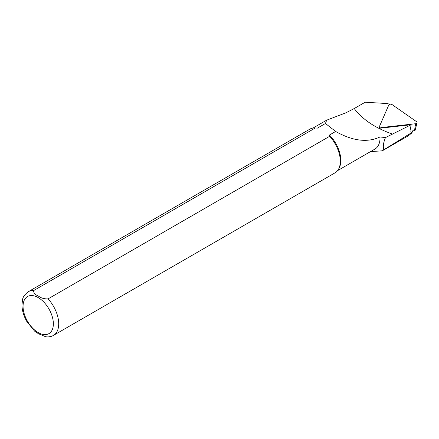 <?xml version="1.0" encoding="UTF-8"?>
<svg xmlns="http://www.w3.org/2000/svg" width="439" height="439" viewBox="0 0 439 439"><rect width="100%" height="100%" fill="white"/><g stroke="black" fill="none" stroke-linecap="round" stroke-linejoin="round"><path stroke-width="0.66" d="M370.549 151.598L382.292 150.818L383.768 149.803C382.83 146.615 383.401 142.538 385.48 137.577L411.173 124.731L409.933 131.168L414.526 130.652A0.79 0.499 5.5 0 0 415.102 130.279L417.05 122.777A2.019 1.279 5.5 0 0 416.49 121.63L392.153 104.63A2.019 1.279 5.5 0 0 388.789 105.003L379.762 125.741A2.019 1.279 5.5 0 0 379.697 126.125A2.019 1.279 5.5 0 0 382.221 127.458L415.579 123.727A2.019 1.279 5.5 0 0 417.05 122.777M383.768 149.803L412.144 132.342L412.523 130.877M412.265 130.904L411.689 133.061L408.511 135.684L382.292 150.824M411.173 124.731L378.928 128.342L379.719 126.52M389.322 104.455L389.431 104.202A7.468 4.741 5.5 0 0 386.007 103.467L365.149 102.238L354.229 108.543C362.751 119.715 375.614 128.259 392.812 134.169M53.487 335.38L335.083 172.801A25.21 14.553 -120 0 0 338.535 169.18A25.21 14.553 -120 0 0 329.667 136.288L48.076 298.866C44.273 299.036 41.063 298.108 38.44 296.084C34.977 294.596 33.397 292.753 33.693 290.558L315.284 127.979A25.21 14.553 -120 0 0 314.736 127.958A25.21 14.553 -120 0 0 309.874 129.137L28.277 291.715C24.699 294.487 22.779 297.203 22.521 299.864L21.95 305.028C22.076 310.494 23.701 315.987 26.828 321.507L34.593 331.138L38.473 333.772L45.804 336.762C48.592 337.147 51.149 336.686 53.487 335.38A25.21 14.553 -120 0 0 48.076 298.866M338.535 169.18L339.089 168.175A24.579 14.191 -120 0 0 329.437 135.047L329.667 136.288M315.284 127.979L317.43 128.117A24.579 14.191 -120 0 0 315.882 127.979L314.736 127.958M337.569 170.639L374.939 149.062A24.579 14.191 -120 0 0 380.015 136.968C367.459 142.856 352.665 141.023 335.643 131.464L329.437 135.047M317.43 128.117L325.447 123.485L326.671 120.165L345.811 112.861A24.831 14.339 -120 0 0 345.751 113.097M385.48 137.577L380.015 136.968M335.643 131.464L325.447 123.485M354.224 108.543L345.811 112.861M38.209 332.586A21.429 12.374 -120 0 0 51.33 313.918A21.429 12.374 -120 0 0 25.089 298.767A21.429 12.374 -120 0 0 38.209 332.586M33.693 290.558A25.21 14.553 -120 0 0 28.277 291.715M382.221 127.458L382.144 127.979M415.579 123.727L414.526 130.652M326.572 120.22L312.991 128.062M379.828 128.243L379.697 126.125"/></g></svg>
